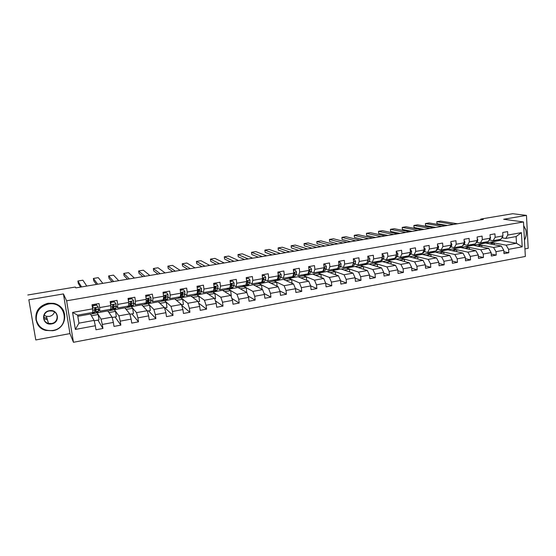 <?xml version="1.0" encoding="UTF-8"?>
<svg xmlns="http://www.w3.org/2000/svg" width="556" height="556" viewBox="0 0 556 556"><rect width="100%" height="100%" fill="white"/><g stroke="black" fill="none" stroke-linecap="round" stroke-linejoin="round"><path stroke-width="0.83" d="M43.785 318.553L46.711 319.63M524.94 248.9L528.2 248.296L526.456 215.387L512.743 213.712L480.725 219.078L480.773 219.863M73.455 342.287L525.344 256.455L523.488 221.948L66.623 300.803L73.455 342.287L69.973 333.593L63.426 293.922L28.829 299.788L35.799 339.952L69.973 333.593M35.799 339.952L28.829 299.788M485.694 243.09L500.282 240.38L516.489 243.271L516.114 236.571L505.731 238.434L507.795 235.056L507.6 231.616L502.742 232.471L502.944 235.918L495.132 237.308L494.923 233.847L490.01 234.708L490.225 238.183L482.316 239.587L482.094 236.105L477.111 236.981L477.34 240.47L469.333 241.895L469.097 238.392L464.051 239.282L464.295 242.791L456.184 244.23L455.934 240.706L450.826 241.61L451.083 245.14L442.868 246.6L442.604 243.055L437.433 243.966L437.697 247.517L429.378 248.998L429.107 245.432L423.867 246.35L424.145 249.929L415.714 251.423L415.429 247.837L410.119 248.775L410.411 252.368L401.87 253.883L401.571 250.276L396.199 251.222L396.497 254.843L387.852 256.379L387.532 252.751L382.083 253.71L382.403 257.345L373.639 258.901L373.312 255.253L367.787 256.226L368.121 259.881L359.239 261.466L358.898 257.789L353.303 258.776L353.651 262.453L344.65 264.058L344.289 260.361L338.618 261.362L338.986 265.066L329.861 266.685L329.486 262.967L323.738 263.975L324.12 267.707L314.87 269.347L314.481 265.608L308.656 266.63L309.053 270.383L299.677 272.051L299.267 268.284L293.359 269.326L293.776 273.1L284.269 274.789L283.845 271.001L277.861 272.051L278.285 275.852L268.652 277.562L268.214 273.754L262.14 274.824L262.585 278.639L252.813 280.377L252.355 276.54L246.197 277.625L246.662 281.475L236.752 283.233L236.279 279.376L230.038 280.474L230.518 284.345L220.468 286.131L219.974 282.246L213.643 283.358L214.143 287.25L203.948 289.064L203.433 285.152L197.012 286.284L197.533 290.204L187.191 292.046L186.656 288.105L180.144 289.252L180.679 293.2L170.192 295.062L169.636 291.101L163.026 292.268L163.589 296.237L152.942 298.127L152.372 294.145L145.658 295.326L146.242 299.323L135.442 301.241L134.851 297.231L128.04 298.426L128.644 302.45L117.684 304.396L117.066 300.358L110.157 301.574L110.783 305.626L99.656 307.6L99.017 303.534L92.004 304.771L92.65 308.844L72.586 312.416L75.366 329.43L78.924 323.161L94.103 320.395L90.454 314.022L77.812 316.294M507.795 235.056L521.417 232.637L522.188 246.829L508.615 249.338L508.816 252.758L503.875 251.771M75.366 329.43L95.333 325.74L95.973 329.777L102.929 328.478L102.297 324.454L113.368 322.41L113.987 326.421L120.84 325.135L120.235 321.139L131.14 319.123L131.737 323.105L138.493 321.848L137.902 317.872L148.647 315.884L149.223 319.846L155.882 318.602L155.319 314.654L165.91 312.694L166.466 316.628L173.027 315.405L172.478 311.478L182.917 309.553L183.452 313.459L189.923 312.25L189.394 308.351L199.687 306.453L200.202 310.331L206.582 309.143L206.074 305.272L216.221 303.395L216.715 307.253L223.005 306.078L222.518 302.228L232.519 300.379L232.992 304.215L239.198 303.055L238.726 299.232L248.588 297.411L249.046 301.22L255.162 300.08L254.711 296.279L264.434 294.478L264.878 298.266L270.911 297.14L270.473 293.366L280.064 291.594L280.495 295.354L286.437 294.242L286.02 290.489L295.486 288.738L295.889 292.477L301.755 291.386L301.359 287.654L310.693 285.93L311.082 289.648L316.871 288.564L316.482 284.86L325.691 283.157L326.066 286.847L331.779 285.784L331.411 282.1L340.494 280.419L340.856 284.088L346.485 283.039L346.131 279.376L355.096 277.722L355.444 281.371L361.004 280.335L360.663 276.693L369.511 275.053L369.837 278.681L375.328 277.659L375.001 274.038L383.73 272.426L384.043 276.033L389.457 275.025L389.151 271.425L397.762 269.834L398.068 273.42L403.413 272.419L403.114 268.847L411.621 267.269L411.906 270.835L417.181 269.848L416.903 266.296L425.291 264.746L425.569 268.284L430.775 267.318L430.504 263.78L438.795 262.244L439.059 265.768L444.195 264.809L443.938 261.299L452.125 259.784L452.375 263.287L457.449 262.342L457.206 258.846L465.282 257.352L465.518 260.834L470.536 259.895L470.3 256.42L478.278 254.947L478.501 258.408L483.456 257.484L483.233 254.029L491.115 252.577L491.323 256.017L496.216 255.107L496.008 251.673L503.785 250.235L503.986 253.654L508.816 252.758M27.8 295L75.331 287.028L75.831 287.897L483.282 219.439L480.725 219.078M502.944 235.918L500.9 239.295L493.123 240.692L489.433 240.018M485.451 243.041L501.297 246.044L493.533 247.462L477.875 244.404L485.451 243.041M493.123 240.692L495.132 237.308M503.785 250.235L501.297 246.044M496.008 251.673L493.533 247.462M490.225 238.183L488.231 241.568L480.356 242.979L476.735 242.284M473.107 245.259L488.654 248.358L480.794 249.79L465.442 246.642L473.107 245.259M480.356 242.979L482.316 239.587M491.115 252.577L488.654 248.358M483.233 254.029L480.794 249.79M477.34 240.47L475.408 243.869L467.436 245.293L463.878 244.577M460.618 247.503L475.853 250.693L467.895 252.146L452.862 248.9L460.618 247.503M467.436 245.293L469.333 241.895M478.278 254.947L475.853 250.693M470.3 256.42L467.895 252.146M464.295 242.791L462.418 246.19L454.342 247.642L450.853 246.899M447.976 249.776L462.891 253.056L454.829 254.53L440.123 251.187L447.976 249.776M454.342 247.642L456.184 244.23M465.282 257.352L462.891 253.056M457.206 258.846L454.829 254.53M451.083 245.14L449.269 248.553L441.089 250.012L437.669 249.248M435.181 252.076L449.762 255.454L441.603 256.948L427.23 253.508L435.181 252.076M441.089 250.012L442.868 246.6M452.125 259.784L449.762 255.454M443.938 261.299L441.603 256.948M437.697 247.517L435.946 250.937L427.668 252.424L424.311 251.625M422.226 254.405L436.467 257.88L428.203 259.395L414.178 255.85L422.226 254.405M427.668 252.424L429.378 248.998M438.795 262.244L436.467 257.88M430.504 263.78L428.203 259.395M424.145 249.929L422.456 253.355L414.067 254.856L410.787 254.036M409.112 256.761L423.005 260.34L414.63 261.869L400.959 258.227L409.112 256.761M414.067 254.856L415.714 251.423M425.291 264.746L423.005 260.34M416.903 266.296L414.63 261.869M410.411 252.368L408.792 255.802L400.292 257.324L397.088 256.476M395.837 259.145L409.362 262.835L400.883 264.378L387.581 260.632L395.837 259.145M400.292 257.324L401.87 253.883M411.621 267.269L409.362 262.835M403.114 268.847L400.883 264.378M396.497 254.843L394.948 258.283L386.337 259.826L383.209 258.95M382.389 261.563L395.545 265.351L386.955 266.922L374.028 263.064L382.389 261.563M386.337 259.826L387.852 256.379M397.762 269.834L395.545 265.351M389.151 271.425L386.955 266.922M382.403 257.345L380.923 260.799L372.2 262.362L369.149 261.452M368.774 264.01L381.548 267.909L372.847 269.5L360.309 265.532L368.774 264.01M372.2 262.362L373.639 258.901M383.73 272.426L381.548 267.909M375.001 274.038L372.847 269.5M368.121 259.881L366.71 263.342L357.876 264.927L354.909 263.989M354.985 266.491L367.37 270.501L358.55 272.106L346.416 268.027L354.985 266.491M357.876 264.927L359.239 261.466M369.511 275.053L367.37 270.501M360.663 276.693L358.55 272.106M353.651 262.453L352.316 265.928L343.358 267.533L340.474 266.56M341.023 269L352.997 273.121L344.06 274.754L332.335 270.557L341.023 269M343.358 267.533L344.65 264.058M355.096 277.722L352.997 273.121M346.131 279.376L344.06 274.754M338.986 265.066L337.721 268.541L328.645 270.167L325.851 269.16M326.872 271.543L338.437 275.783L329.381 277.437L318.081 273.121L326.872 271.543M328.645 270.167L329.861 266.685M340.494 280.419L338.437 275.783M331.411 282.1L329.381 277.437M324.12 267.707L322.939 271.189L313.737 272.843L311.026 271.794M312.548 274.115L323.682 278.473L314.501 280.154L303.632 275.713L312.548 274.115M313.737 272.843L314.87 269.347M325.691 283.157L323.682 278.473M316.482 284.86L314.501 280.154M309.053 270.383L307.948 273.879L298.621 275.547L296.007 274.462M298.03 276.721L308.726 281.204L299.42 282.907L289.002 278.347L298.03 276.721M298.621 275.547L299.677 272.051M310.693 285.93L308.726 281.204M301.359 287.654L299.42 282.907M293.776 273.1L292.755 276.603L283.303 278.292L280.78 277.166M278.584 276.186L278.236 276.033M283.324 279.369L293.561 283.977L284.13 285.694L274.178 281.009L283.324 279.369M283.303 278.292L284.269 274.789M295.486 288.738L293.561 283.977M286.02 290.489L284.13 285.694M278.285 275.852L277.354 279.362L267.77 281.079L265.344 279.904M263.155 278.855L262.661 278.619M268.416 282.045L278.195 286.778L268.631 288.529L259.152 283.713L268.416 282.045M267.77 281.079L268.652 277.562M280.064 291.594L278.195 286.778M270.473 293.366L268.631 288.529M262.585 278.639L261.744 282.156L252.028 283.901L249.693 282.684M247.517 281.544L246.954 281.253M253.321 284.755L262.613 289.627L252.917 291.393L243.924 286.444L253.321 284.755M252.028 283.901L252.813 280.377M264.434 294.478L262.613 289.627M254.711 296.279L252.917 291.393M246.662 281.475L245.912 284.999L236.057 286.764L233.826 285.492M231.657 284.255L231.074 283.921M238.017 287.508L246.815 292.512L236.988 294.305L228.495 289.217L238.017 287.508M236.057 286.764L236.752 283.233M248.588 297.411L246.815 292.512M238.726 299.232L236.988 294.305M230.518 284.345L229.857 287.876L219.863 289.662L217.737 288.335M215.575 286.986L215.019 286.646M222.504 290.295L230.803 295.431L220.829 297.251L212.858 292.032L222.504 290.295M219.863 289.662L220.468 286.131M232.519 300.379L230.803 295.431M222.518 302.228L220.829 297.251M214.143 287.25L213.573 290.788L203.44 292.609L201.425 291.219M199.236 289.718L198.826 289.433M206.783 293.123L214.553 298.398L204.448 300.247L197.005 294.875L206.783 293.123M203.44 292.609L203.948 289.064M216.221 303.395L214.553 298.398M206.074 305.272L204.448 300.247M197.533 290.204L197.06 293.749L186.788 295.59L184.87 294.131M190.847 295.987L198.082 301.408L187.824 303.277L180.936 297.766L190.847 295.987M186.788 295.59L187.191 292.046M199.687 306.453L198.082 301.408M189.394 308.351L187.824 303.277M180.679 293.2L180.318 296.751L169.886 298.621L168.086 297.078M174.695 298.885L181.374 304.459L170.97 306.356L164.639 300.692L174.695 298.885M169.886 298.621L170.192 295.062M182.917 309.553L181.374 304.459M172.478 311.478L170.97 306.356M163.589 296.237L163.325 299.795L152.747 301.693L151.051 300.052M158.314 301.832L164.423 307.551L153.866 309.477L148.118 303.659L158.314 301.832M152.747 301.693L152.942 298.127M165.91 312.694L164.423 307.551M155.319 314.654L153.866 309.477M146.242 299.323L146.089 302.888L135.358 304.813L133.774 303.048M141.704 304.813L147.222 310.693L136.519 312.646L131.369 306.676L141.704 304.813M135.358 304.813L135.442 301.241M148.647 315.884L147.222 310.693M137.902 317.872L136.519 312.646M128.644 302.45L128.596 306.022L117.705 307.975L116.232 306.05M124.864 307.843L129.777 313.876L118.908 315.864L114.383 309.727L124.864 307.843M117.705 307.975L117.684 304.396M131.14 319.123L129.777 313.876M120.235 321.139L118.908 315.864M110.783 305.626L110.852 309.205L99.795 311.186L98.412 309.025M107.781 310.908L112.069 317.115L101.046 319.123L97.147 312.82L107.781 310.908M99.795 311.186L99.656 307.6M113.368 322.41L112.069 317.115M102.297 324.454L101.046 319.123M92.65 308.844L92.838 312.43L77.625 315.155L72.586 312.416M95.333 325.74L94.103 320.395M526.456 215.387L503.666 219.259L523.488 221.948M63.426 293.922L66.623 300.803M77.625 315.155L78.924 323.161M505.731 238.434L501.978 237.78M500.282 240.38L500.226 239.483M490.156 242.201L506.12 245.168L516.489 243.271L522.188 246.829M90.517 314.126L97.147 312.82M107.85 311.006L114.383 309.727M124.94 307.934L131.369 306.676M141.794 304.91L148.118 303.659M158.411 301.922L164.639 300.692M174.799 298.975L180.936 297.766M190.965 296.07L197.005 294.875M206.908 293.2L212.858 292.032M222.636 290.378L228.495 289.217M238.156 287.584L243.924 286.444M253.466 284.832L259.152 283.713M268.569 282.121L274.178 281.009M283.484 279.439L289.002 278.347M298.197 276.791L303.632 275.713M312.722 274.184L318.081 273.121M327.053 271.606L332.335 270.557M341.21 269.062L346.416 268.027M355.18 266.553L360.309 265.532M368.975 264.072L374.028 263.064M382.597 261.626L387.581 260.632M396.046 259.207L400.959 258.227M409.334 256.816L414.178 255.85M422.449 254.46L427.23 253.508M435.411 252.132L440.123 251.187M448.212 249.832L452.862 248.9M460.861 247.559L465.442 246.642M473.351 245.307L477.875 244.404M516.114 236.571L521.417 232.637M508.615 249.338L506.12 245.168M96.647 305.008L96.487 303.979M94.193 320.791L98.996 319.915L98.148 314.515L97.168 312.931M102.929 328.478L97.939 320.11M91.427 315.725L98.148 314.515M108.927 312.569L115.537 311.374L114.397 309.831M112.166 317.511L116.357 316.746L115.537 311.374M120.84 325.135L115.05 316.983M114.063 301.755L113.931 300.907M126.177 309.456L132.682 308.281L131.383 306.78M129.875 314.272L133.475 313.619L132.682 308.281M138.493 321.848L131.918 313.897M131.258 298.725L131.133 297.884M143.177 306.384L149.585 305.23L148.132 303.764M147.333 311.082L150.349 310.533L149.585 305.23M155.882 318.602L148.556 310.86M148.209 295.729L148.084 294.895M159.947 303.361L166.251 302.221L164.652 300.796M164.534 307.941L166.988 307.489L166.251 302.221M173.027 315.405L164.965 307.857M164.917 292.783L164.805 291.956M176.481 300.379L182.681 299.26L180.95 297.87M181.485 304.841L183.397 304.493L182.681 299.26M189.923 312.25L181.624 305.3M181.381 289.752L181.291 289.05M192.786 297.432L198.888 296.334L197.019 294.979M198.2 301.783L199.583 301.533L198.888 296.334M206.582 309.143L198.631 303.124M208.861 294.534L214.88 293.45L212.872 292.129M214.679 298.774L215.54 298.614L214.88 293.45M223.005 306.078L215.36 300.824M224.721 291.671L230.65 290.6L228.509 289.322M230.928 295.806L231.289 295.736L230.65 290.6M239.198 303.055L231.838 298.426M240.373 288.849L246.204 287.793L243.938 286.548M246.774 292.484L246.204 287.793M255.162 300.08L248.066 295.973M255.809 286.062L261.549 285.026L259.165 283.81M262.057 289.328L261.549 285.026M270.911 297.14L264.058 293.478M271.036 283.31L276.693 282.288L274.184 281.107M277.145 286.27L276.693 282.288M286.437 294.242L279.821 290.955M286.062 280.599L291.636 279.592L289.009 278.445M292.046 283.289L291.636 279.592M301.755 291.386L295.354 288.425M300.893 277.924L306.384 276.93L303.645 275.818M306.752 280.377L306.384 276.93M316.871 288.564L310.672 285.895M315.53 275.283L320.937 274.31L318.088 273.218M321.271 277.534L320.937 274.31M331.779 285.784L325.712 283.331M329.972 272.676L335.303 271.717L332.349 270.654M335.602 274.74L335.303 271.717M346.485 283.039L340.529 280.78M344.227 270.105L349.481 269.153L346.423 268.124M349.752 272.009L349.481 269.153M361.004 280.335L355.145 278.243M358.3 267.561L363.478 266.63L360.316 265.629M363.728 269.319L363.478 266.63M375.328 277.659L369.566 275.727M372.2 265.052L377.302 264.135L374.042 263.162M377.524 266.678L377.302 264.135M389.457 275.025L383.8 273.225M385.92 262.578L390.944 261.674L387.588 260.722M391.153 264.086L390.944 261.674M403.413 272.419L397.839 270.751M399.458 260.138L404.42 259.242L400.973 258.318M404.608 261.535L404.42 259.242M417.181 269.848L411.704 268.291M412.837 257.72L417.723 256.837L414.185 255.948M417.897 259.026L417.723 256.837M430.775 267.318L425.382 265.858M426.049 255.336L430.865 254.467L427.237 253.599M431.025 256.552L430.865 254.467M444.195 264.809L438.886 263.454M439.094 252.98L443.841 252.125L440.13 251.284M443.987 254.12L443.841 252.125M457.449 262.342L452.216 261.07M451.979 250.659L456.664 249.811L452.862 248.991M456.796 251.715L456.664 249.811M470.536 259.895L465.379 258.707M464.705 248.358L469.327 247.524L465.448 246.732M469.445 249.352L469.327 247.524M483.456 257.484L478.368 256.372M477.277 246.093L481.837 245.272L477.875 244.494M481.948 247.017L481.837 245.272M496.216 255.107L491.205 254.057M489.704 243.848L494.194 243.041L490.163 242.291M494.298 244.723L494.194 243.041M81.572 286.931L77.896 281.016L78.285 283.393L80.55 287.098M92.588 312.472L92.435 312.972L92.157 312.555M98.204 307.12L96.529 304.848L98.204 307.12L98.322 311.318L98.141 311.944L96.014 312.326M86.771 286.055L82.879 280.196L77.896 281.016M96.306 304.883L96.146 304.042M96.702 305.119L93.234 305.73L92.504 307.906M96.529 304.848L93.234 305.73M92.421 307.385L93.06 305.459M94.756 308.726L95.973 312.333L96.125 308.309L95.597 307.795L94.735 308.552L94.603 312.583L92.47 312.965M92.011 304.82L92.65 304.702L92.887 305.981M94.04 305.286L93.881 304.438M93.999 304.417L96.16 304.083M96.125 308.309L95.722 310.894L94.791 308.219M94.159 305.265L94.006 304.466M48.275 304.069C39.844 306.405 35.862 311.659 36.314 319.839C38.621 327.658 44.098 331.202 52.737 330.472C70.8 327.825 66.31 300.379 48.275 304.069M52.771 330.723L45.912 330.445C31.574 327.282 33.374 305.536 48.198 303.68L53.953 303.771C69.007 306.196 67.95 328.631 52.771 330.723M49.394 310.7C58.408 308.809 60.701 322.591 51.625 323.898C42.617 325.879 40.234 311.985 49.394 310.7M51.548 323.509C58.547 322.57 59.131 312.243 52.236 311.026L49.428 310.964C42.506 311.853 41.763 322.028 48.504 323.404L51.548 323.509M54.516 311.999C53.654 314.383 51.916 315.864 49.31 316.433L46.384 316.322L44.098 315.224M36.036 320.291C34.924 311.499 38.927 305.814 48.045 303.242L53.786 303.326C58.686 304.479 62.077 307.246 63.947 311.617M47.038 318.498L43.688 317.087M523.689 225.687L525.823 229.635C526.692 232.818 526.414 235.966 524.989 239.087L524.461 240.081M524.454 239.956L524.961 238.997C526.358 235.952 526.622 232.874 525.774 229.774L523.703 225.924M97.71 284.22L93.366 278.459L93.742 280.822L96.424 284.436M110.373 309.289L110.157 309.789L109.824 309.386M114.585 301.957L110.971 302.297L114.585 301.957L116.058 303.951L115.78 308.782L113.695 309.157M102.839 283.358L98.287 277.646L93.366 278.459M113.82 301.797L113.66 300.956M111.165 302.561L110.581 304.32M110.491 303.736L110.971 302.297M112.68 307.044L113.646 309.164L114.077 306.453L113.48 304.612L112.639 305.369L112.298 309.407L110.199 309.782M110.164 301.623L110.574 303.472M111.547 302.2L111.388 301.359M111.541 301.331L113.667 301.005M114.001 305.126L113.396 307.732L112.715 306.37M111.7 302.172L111.547 301.38M113.646 281.544L108.642 275.936L109.004 278.285L112.097 281.802M127.901 306.147L127.623 306.655L127.241 306.266M132.21 298.85L128.617 299.191L132.21 298.85L133.655 300.824L133.489 305.015L133.169 305.661L131.119 306.029M118.706 280.69L113.5 275.13L108.642 275.936M131.077 298.753L130.917 297.919M128.839 299.441L128.394 300.782M128.297 300.136L128.617 299.191M130.187 304.542L131.063 306.043L131.376 305.397L131.626 301.998L131.105 301.484L130.278 302.235L129.729 306.28L127.678 306.648M128.811 299.156L128.651 298.322M128.825 298.287L130.924 297.967M131.626 301.998L130.813 304.618L130.278 303.861M128.985 299.121L128.839 298.336M129.367 278.897L123.731 273.441L124.085 275.776L127.56 279.202M145.179 303.048L144.838 303.569L144.407 303.187M149.578 295.785L146.006 296.119L149.578 295.785L150.996 297.752L150.69 301.936L150.301 302.589L148.292 302.95M134.364 278.063L128.526 272.649L123.731 273.441M148.091 295.75L147.931 294.923M146.256 296.369L145.95 297.293M145.846 296.591L145.88 295.333L147.938 294.972M147.416 301.859L148.23 302.957L148.605 302.311L148.987 298.906L148.473 298.398L147.667 299.142L146.916 303.194L144.901 303.555M145.887 296.466L145.665 295.326M148.987 298.906L148.702 298.628L147.986 301.547L147.548 301.123M144.887 276.29L138.632 270.974L138.972 273.302L142.836 276.638M162.206 299.997L161.81 300.525L161.33 300.157M166.703 292.762L163.144 293.095L166.703 292.762L168.093 294.715L167.648 298.899L167.196 299.559L165.229 299.913M149.821 275.463L143.372 270.195L138.632 270.974M164.868 292.79L164.708 291.969M165.73 296.049L165.507 295.347M163.429 293.339L163.249 293.86M164.388 299.1L165.153 299.92L165.598 299.267L166.105 295.868L165.598 295.354L164.798 296.098L163.86 300.157L161.879 300.511M166.105 295.868L165.792 295.597L165.278 297.974L164.576 298.301M160.211 273.719L153.352 268.541L153.678 270.855L157.911 274.101M178.99 296.987L178.545 297.523L178.017 297.161M180.283 290.301L183.577 289.78L184.94 291.726L184.363 295.903L183.855 296.57L181.923 296.918M165.083 272.899L158.029 267.77L153.352 268.541M181.409 289.878L181.249 289.057M182.438 293.478L182.069 292.435M183.577 289.78L180.255 290.079M181.117 296.306L181.84 296.932L182.34 296.265L182.98 292.866L182.472 292.359L181.694 293.095L181.061 296.494L180.561 297.161L178.622 297.509M182.98 292.866L182.632 292.602L182.014 294.979L181.353 295.445M175.335 271.175L167.884 266.136L168.204 268.437L172.805 271.599M195.545 294.02L195.038 294.562L194.475 294.214M197.158 287.382L200.216 286.847L201.55 288.779L200.848 292.949L200.278 293.624L198.381 293.964M180.144 270.369L172.506 265.372L167.884 266.136M197.721 287L197.561 286.187M198.902 290.851L198.464 289.718M200.216 286.847L197.123 287.104M197.602 293.498L198.29 293.978L198.853 293.304L199.535 291.219L199.611 289.912L199.111 289.398L198.346 290.135L197.595 293.533L197.032 294.2L195.128 294.548M199.611 289.912L199.243 289.655L197.901 292.567M190.27 268.666L182.25 263.766L182.556 266.053L187.511 269.132M211.871 291.101L211.308 291.643L210.696 291.309M213.782 284.45L216.618 283.949L217.931 285.874L217.882 287.945L217.104 290.037L216.479 290.719L214.616 291.052M195.017 267.867L186.816 263.009L182.25 263.766M213.81 284.158L213.643 283.358M215.137 288.196L214.769 287.376M216.618 283.949L213.747 284.172M213.858 290.698L214.519 291.066L215.137 290.385L215.909 288.3L216.013 286.993L215.519 286.486L214.762 287.216L213.893 290.614L213.275 291.288L211.405 291.622M216.013 286.993L215.617 286.743L214.227 289.697M205.018 266.192L196.435 261.417L196.734 263.69L202.03 266.692M227.96 288.21L227.355 288.766L226.702 288.439M230.17 281.558L232.79 281.093L234.083 283.004L234.006 285.068L233.138 287.167L232.45 287.848L230.622 288.175M209.709 265.4L200.945 260.674L196.435 261.417M231.143 285.527L230.928 285.138M232.79 281.093L230.135 281.28M229.885 287.904L230.518 288.196L231.192 287.515L232.054 285.416L232.186 284.116L231.692 283.616L230.948 284.338L229.969 287.73L229.294 288.418L227.46 288.745M232.186 284.116L231.762 283.88L230.372 286.82M219.585 263.746L210.453 259.103L210.745 261.362L216.374 264.281M243.834 285.367L243.18 285.923L242.485 285.61M246.329 278.702L248.74 278.278L250.005 280.182L249.901 282.233L248.942 284.331L248.205 285.019L246.412 285.346M224.214 262.967L214.908 258.366L210.453 259.103M248.74 278.278L246.294 278.431M245.752 285.026L243.292 285.902M245.689 285.138L246.301 285.367L247.031 284.672L247.976 282.58L248.136 281.28L247.649 280.78L246.913 281.503L246.037 284.408M248.136 281.28L247.684 281.051L246.232 283.97M233.965 261.327L224.304 256.809L224.582 259.061L230.545 261.904M259.492 282.559L258.79 283.122L258.053 282.823M262.265 275.894L264.475 275.505L265.712 277.395L265.573 279.439L264.538 281.538L263.746 282.233L261.987 282.552M238.538 260.555L228.711 256.08L224.304 256.809M264.475 275.505L262.23 275.616M261.383 282.226L258.908 283.101M261.278 282.392L261.862 282.573L262.647 281.878L263.864 278.486L263.384 277.986L262.661 278.702L262.05 280.863M263.864 278.486L263.384 278.257L262.008 281.044M248.171 258.943L237.989 254.544L238.26 256.782L244.543 259.548M274.935 279.793L274.184 280.363L273.413 280.064M277.979 273.121L279.988 272.767L281.211 274.643L281.037 276.68L279.918 278.778L279.077 279.487L277.347 279.793M252.688 258.179L242.34 253.828L237.989 254.544M279.988 272.767L277.951 272.85M276.805 279.459L274.316 280.335M276.652 279.668L278.056 279.112L279.168 277.013L279.376 275.727L278.904 275.227L278.264 275.63M278.188 276.242L277.861 277.458M279.376 275.727L278.876 275.505L277.805 277.673M262.203 256.58L251.514 252.313L251.778 254.537L258.373 257.226M290.176 277.062L289.377 277.639L288.564 277.354M293.478 270.383L295.299 270.063L296.494 271.933L296.292 273.962L295.097 276.061L292.505 277.076M266.665 255.836L255.816 251.597L251.514 252.313M295.299 270.063L293.45 270.112M292.018 276.735L289.509 277.611M291.824 276.985L293.262 276.395L294.444 274.289L294.68 273.01L293.728 272.697M294.68 273.01L294.152 272.794L293.478 274.122M276.061 254.252L264.885 250.103L265.136 252.313L272.03 254.933M305.209 274.372L304.361 274.949L303.52 274.671M308.768 267.686L310.394 267.394L311.568 269.257L311.339 271.279L310.067 273.378L307.461 274.393M280.467 253.515L269.132 249.401L264.885 250.103M310.394 267.394L308.74 267.415M307.023 274.045L304.507 274.921M306.787 274.323L308.253 273.705L309.518 271.606L309.775 270.327L308.997 269.896M309.775 270.327L309.226 270.112L308.948 270.702M289.752 251.951L278.09 247.913L278.341 250.117L285.534 252.66M320.041 271.71L319.151 272.294L318.268 272.03M323.842 265.024L325.295 264.767L326.441 266.616L326.191 268.631L324.843 270.73L322.216 271.745M294.103 251.222L282.295 247.218L278.09 247.913M325.295 264.767L323.814 264.753M321.834 271.391L319.304 272.266M321.549 271.696L323.057 271.05L324.391 268.951L324.669 267.679L324.065 267.193M324.669 267.679L324.099 267.492M303.277 249.679L291.149 245.759L291.393 247.948L298.871 250.422M334.677 269.09L333.746 269.674L332.829 269.417M338.722 262.397L339.994 262.175L341.092 263.968L340.842 266.018L339.424 268.117L336.783 269.132M307.579 248.956L295.305 245.071L291.149 245.759M339.994 262.175L338.694 262.133M336.443 268.77L333.899 269.646M336.123 269.104L337.561 268.569M337.888 268.096L339.063 266.331L339.368 265.066L338.958 264.573M316.642 247.434L304.062 243.625L304.292 245.801L312.055 248.205M349.119 266.498L348.153 267.089L347.201 266.845M353.401 259.805L354.492 259.61L355.604 261.445L355.298 263.44L353.811 265.546L351.156 266.553M320.888 246.725L308.163 242.944L304.062 243.625M354.492 259.61L353.373 259.541M350.864 266.185L348.313 267.061M350.502 266.539L351.969 265.99M352.678 264.99L353.546 263.752L353.609 262.043M329.847 245.217L316.823 241.512L317.045 243.681L325.079 246.016M363.374 263.947L362.366 264.538L361.386 264.302M367.884 257.247L368.809 257.087L369.9 258.908L369.566 260.896L368.009 262.995L365.341 264.01M334.045 244.515L320.881 240.838L316.823 241.512M368.809 257.087L367.857 256.99M365.097 263.634L362.533 264.51M364.694 264.003L366.182 263.44M367.273 261.966L368.1 259.645M342.899 243.028L329.437 239.427L329.652 241.582L337.958 243.855M377.448 261.424L376.398 262.022L375.383 261.793M382.174 254.724L382.938 254.592L384.008 256.406L383.647 258.38L382.028 260.486L379.338 261.494M347.048 242.326L333.447 238.76L329.437 239.427M382.938 254.592L382.153 254.467M379.143 261.118L376.572 261.994M378.699 261.501L380.221 260.924M381.687 259.026L382.292 257.602M355.791 240.859L341.912 237.363L342.114 239.511L350.683 241.714M391.334 258.936L390.249 259.534L389.207 259.311M396.282 252.236L396.88 252.132L397.936 253.932L397.547 255.906L395.865 258.005L393.161 259.013M359.892 240.171L345.874 236.71L341.912 237.363M396.88 252.132L396.261 251.979M393.016 258.63L390.43 259.506M392.529 259.033L394.072 258.443M395.914 256.135L396.129 255.663M368.538 238.719L354.241 235.327L354.443 237.461L363.263 239.601M405.046 256.476L403.927 257.08L402.85 256.865M410.203 249.783L410.648 249.7L411.676 251.493L411.273 253.46L409.522 255.558L406.811 256.566M372.589 238.037L358.168 234.674L354.241 235.327M406.707 256.177L404.115 257.053M406.179 256.594L407.75 255.989M410.648 249.7L410.189 249.588M381.131 236.599L366.439 233.311L366.626 235.431L375.696 237.516M418.585 254.05L417.431 254.662L416.326 254.453M423.943 247.357L425.25 249.088L424.819 251.041L423.012 253.147L420.28 254.148M385.141 235.932L370.317 232.665L366.439 233.311M420.218 253.758L417.619 254.627M419.662 254.182L421.253 253.571M393.585 234.507L378.497 231.317L378.685 233.43L387.991 235.452M431.949 251.653L430.761 252.271L429.628 252.07M437.509 244.96L438.649 246.711L438.197 248.657L436.328 250.756L433.59 251.764M397.54 233.847L382.333 230.677L378.497 231.317M433.569 251.361L430.956 252.236M432.971 251.798L434.583 251.18M405.887 232.443L390.423 229.343L390.597 231.442L400.146 233.409M445.147 249.29L443.931 249.908L442.771 249.713M450.902 242.604L451.875 244.362L451.402 246.301L449.477 248.4L446.725 249.408M409.807 231.782L394.218 228.718L390.423 229.343M446.746 249.005L444.126 249.873M446.114 249.449L447.754 248.824M418.056 230.399L402.217 227.39L402.391 229.482L412.163 231.386M458.186 246.954L456.928 247.573L455.746 247.392M464.142 240.595L464.941 242.041L464.441 243.973L462.516 246.016M462.328 246.211L459.701 247.079M421.928 229.746L405.97 226.772L402.217 227.39M459.763 246.669L457.136 247.538M459.089 247.128L460.757 246.489M430.087 228.377L413.879 225.465L414.046 227.543L424.047 229.392M471.057 244.647L469.771 245.272L468.562 245.092M477.215 238.607L477.84 239.754L477.326 241.679L475.693 243.354M475.151 243.91L472.517 244.779M433.909 227.731L417.591 224.846L413.879 225.465M472.614 244.369L469.98 245.231M471.912 244.828L473.594 244.188M441.978 226.375L425.416 223.554L425.576 225.625L435.8 227.418M483.769 242.367L482.455 242.993L481.218 242.826M490.128 236.647L490.58 237.495L490.044 239.414L488.717 240.748M487.814 241.645L485.173 242.506M445.759 225.743L429.093 222.949L425.416 223.554M485.312 242.089L482.671 242.958M484.568 242.562L486.278 241.916M453.738 224.402L436.835 221.67L436.988 223.727L447.42 225.465M496.327 240.116L494.986 240.748L493.721 240.581M502.874 234.715L502.61 237.169L501.575 238.183M500.324 239.4L497.676 240.261M457.477 223.776L440.463 221.066L436.835 221.67L436.988 223.727M497.849 239.845L495.201 240.706M497.078 240.324L498.808 239.671M98.162 307.065L92.525 308.066M94.777 311.951L92.831 312.298M98.322 311.318L96.153 311.707M94.84 309.887L92.727 310.262M98.412 309.247L96.23 309.636M116.023 303.896L110.658 304.848M112.534 308.775L110.846 309.073M116.03 308.142L113.89 308.531M112.708 306.697L110.811 307.037M116.232 306.071L114.077 306.453M133.621 300.775L128.526 301.679M130.041 305.633L128.603 305.89M133.489 305.015L131.376 305.397M130.319 303.562L128.624 303.861M133.787 302.944L131.661 303.319M150.961 297.703L146.131 298.558M147.291 302.547L146.096 302.756M150.69 301.936L148.605 302.311M147.674 300.462L146.179 300.733M151.093 299.858L149.001 300.226M168.058 294.666L163.478 295.479M164.298 299.496L163.332 299.67M163.033 292.317L164.715 292.018M167.648 298.899L165.598 299.267M164.778 297.411L163.485 297.648M168.148 296.814L166.084 297.182M184.905 291.678L180.575 292.449M181.061 296.494L180.332 296.626M180.151 289.301L181.256 289.106M184.363 295.903L182.34 296.265M181.638 294.409L180.533 294.604M184.96 293.818L182.931 294.18M201.515 288.731L197.429 289.454M197.595 293.533L197.081 293.624M197.019 286.333L197.568 286.236M200.848 292.949L198.853 293.304M198.263 291.441L197.345 291.608M201.543 290.857L199.535 291.219M217.896 285.826L214.046 286.507M217.104 290.037L215.137 290.385M214.658 288.522L213.921 288.654M217.882 287.945L215.909 288.3M234.048 282.962L230.427 283.602M233.138 287.167L231.192 287.515M230.816 285.638L230.254 285.735M234.006 285.068L232.054 285.416M249.978 280.134L246.579 280.738M248.942 284.331L247.031 284.672M246.76 282.795L246.364 282.865M249.901 282.233L247.976 282.58M265.685 277.347L262.501 277.91M264.538 281.538L262.647 281.878M265.573 279.439L263.676 279.779M281.176 274.594L278.209 275.123M279.918 278.778L278.056 279.112M281.037 276.68L279.168 277.013M296.459 271.884L293.693 272.377M295.097 276.061L293.262 276.395M296.292 273.962L294.444 274.289M311.541 269.208L308.976 269.667M310.067 273.378L308.253 273.705M311.339 271.279L309.518 271.606M326.414 266.574L324.044 266.991M324.843 270.73L323.057 271.05M326.191 268.631L324.391 268.951M341.092 263.968L338.917 264.357M339.424 268.117L337.77 268.416M340.842 266.018L339.063 266.331M338.972 264.934L339.368 265.066M355.576 261.396L353.581 261.751M353.811 265.546L352.365 265.803M355.298 263.44L353.546 263.752M369.872 258.86L368.058 259.186M368.009 262.995L366.765 263.224M369.566 260.896L367.836 261.202M383.981 256.358L382.347 256.65M382.028 260.486L380.978 260.674M383.647 258.38L381.944 258.686M397.908 253.89L396.442 254.148M395.865 258.005L395.003 258.165M397.547 255.906L395.886 256.198M411.655 251.451L410.356 251.68M409.522 255.558L408.848 255.684M411.273 253.46L409.772 253.724M425.222 249.039L424.089 249.241M423.012 253.147L422.518 253.23M424.819 251.041L423.477 251.284M438.621 246.662L437.648 246.836M438.197 248.657L437.009 248.866M451.854 244.32L451.034 244.466M451.402 246.301L450.367 246.489M464.913 241.999L464.246 242.117M464.441 243.973L463.551 244.133M477.812 239.712L477.298 239.803M477.326 241.679L476.575 241.811M490.559 237.454L490.183 237.516M490.044 239.414L489.433 239.518M502.61 237.169L502.137 237.252M53.786 303.326L53.953 303.771M48.504 323.404L46.384 316.322"/></g></svg>

